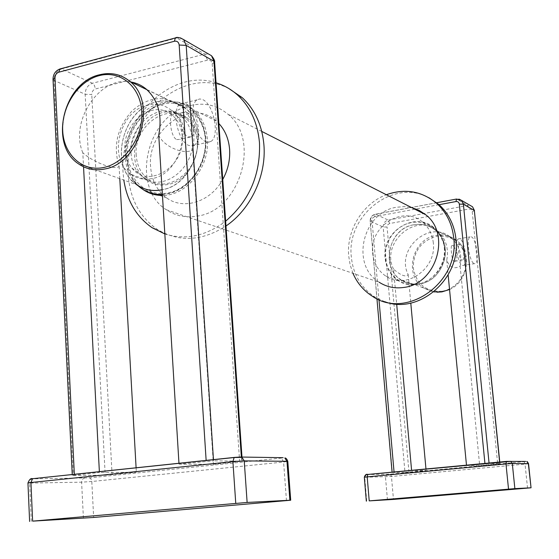 <?xml version="1.0" encoding="UTF-8"?>
<svg xmlns="http://www.w3.org/2000/svg" width="559" height="559" viewBox="0 0 559 559"><rect width="100%" height="100%" fill="white"/><g stroke="black" fill="none" stroke-linecap="round" stroke-linejoin="round"><path stroke-width="0.42" stroke-dasharray="2.79 2.1" d="M158.735 135.061C163.214 146.57 184.498 155.367 192.701 149.833C196.223 131.414 192.233 116.81 180.732 106.028C164.814 94.792 148.589 96.421 132.05 110.92C117.222 127.599 112.904 146.074 119.095 166.344C115.811 170.677 93.248 162.501 82.809 152.747L83.543 166.799M99.369 471.698L99.411 472.481L72.279 475.443L105.211 475.213L85.171 94.275C85.345 88.699 87.777 85.024 92.452 83.256L204.783 54.083L208.703 54.104M82.809 152.747C69.281 120.919 100.18 75.109 131.274 82.089M178.964 463.334L179.013 464.138L213.538 460.833L213.461 459.708M105.211 475.213L136.347 472.257L99.411 472.481M179.013 464.138L213.384 464.298L242.271 461.168L213.538 460.833M119.095 166.344L119.794 178.649M136.103 467.841L136.347 472.257M192.701 149.833L213.384 464.298M176.714 139.582L180.41 139.317C188.138 135.753 182.346 117.425 175.142 114.965L172.095 115C168.72 117.537 170.768 137.13 176.714 139.582M191.527 136.766C196.943 133.804 193.183 114.84 186.643 112.219L183.226 112.331C177.769 115.308 181.724 134.6 188.257 136.927L191.527 136.766L180.41 139.317M194.252 145.151C203.364 140.155 197.131 108.369 186.091 103.771L183.01 103.024L180.25 103.939C171.012 108.97 177.804 141.7 188.816 145.445L192.457 145.92L211.043 141.357C219.966 136.382 213.734 104.393 202.882 99.698L199.856 98.929L197.145 99.83C188.097 104.84 194.888 137.793 205.705 141.623L208.528 142.217L211.043 141.357M393.543 269.152C380.351 243.102 415.735 211.721 437.369 230.993C445.844 238.511 448.968 248.287 446.725 260.319C449.827 267.537 454.299 269.48 460.148 266.161C462.321 254.464 459.26 244.954 450.966 237.617C429.815 218.821 395.255 249.265 408.189 274.637C405.771 277.355 400.887 275.524 393.543 269.152L396.673 304.082M411.592 470.336L392.118 472.509L404.982 472.404L383.167 227.01C383.181 223.369 384.871 221.064 388.232 220.085L467.799 205.46L470.552 205.628M446.725 260.319L448.136 274.902M466.479 465.172L489.097 463.439L489.055 463.055M404.982 472.404L426.105 470.524L411.613 470.615M466.506 465.458L479.685 465.521L499.921 463.558L489.097 463.439M408.189 274.637L410.788 303.062M425.965 468.98L426.105 470.524M460.148 266.161L479.685 465.521M453.908 261.367L454.802 261.332C458.946 259.977 455.948 246.533 452.378 245.639L451.651 245.632C450.568 246.456 451.693 260.375 453.908 261.367M462.705 260.026C465.27 258.985 463.236 245.282 460.371 244.276L459.554 244.283C456.983 245.31 459.065 259.166 461.923 260.047L454.802 261.332M463.76 265.434C468.072 263.659 464.676 240.649 459.84 238.875L458.443 238.882C454.097 240.601 457.639 264.065 462.454 265.469L475.409 263.534C479.615 261.773 476.198 238.665 471.475 236.869L470.105 236.862C465.864 238.574 469.427 262.129 474.137 263.562L475.409 263.534M167.931 184.456C160.119 186 153.096 184.575 146.863 180.194C123.763 165.24 135.362 117.788 163.438 112.408C172.193 110.444 179.984 112.198 186.804 117.676C208.465 133.825 195.336 180.18 167.931 184.456M130.827 174.254C137.137 178.712 144.257 180.145 152.181 178.552C179.991 174.122 193.386 126.781 171.431 110.375C164.521 104.806 156.625 103.038 147.737 105.071C119.27 110.647 107.433 159.063 130.827 174.254L146.863 180.194M222.748 179.467C210.701 201.946 183.443 210.477 166.582 197.865C156.995 190.724 151.678 180.41 150.63 166.924C146.744 129.688 191.024 97.573 216.13 120.912L218.869 123.518M166.582 197.865L142.831 189.396C133.049 182.073 127.648 171.473 126.613 157.582C122.742 119.249 168.021 85.96 193.652 109.885C201.757 117.069 206.327 126.851 207.361 139.247C209.939 166.959 186.468 195.909 162.452 195.419M216.053 82.809C170.768 67.478 118.361 120.185 123.113 173.017L123.818 180.103M164.828 233.941C185.462 240.412 205.733 236.164 225.64 221.182M228.841 88.532C183.254 64.348 122.812 118.438 128.207 174.89C130.016 198.927 139.701 217.081 157.254 229.351C178.887 242.417 201.792 241.306 225.976 226.018M190.689 105.448C204.699 102.304 217.13 105.239 227.974 114.246C260.92 139.736 240.084 210.093 197.977 215.998C186.308 218.143 175.771 216.06 166.365 209.758C129.779 187.209 146.891 113.945 190.689 105.448M166.365 209.758L379.205 282.26C350.186 265.169 362.525 212.071 396.611 207.242L404.22 206.62L411.704 207.62M352.96 273.316L350.158 264.917L348.711 256.071C346.224 230.511 362.637 203.497 386.346 194.728M384.739 301.685L374.935 297.053C361.044 287.857 353.176 274.518 351.338 257.035C346.119 215.508 393.557 178.048 428.928 197.725M433.309 242.865C432.352 234.27 428.781 227.352 422.59 222.112C403.032 204.629 369.087 226.402 372.685 253.346C373.719 263.072 378.01 270.605 385.556 275.936C405.107 290.631 436.886 269.096 433.309 242.865M444.587 248.035C448.122 273.672 416.965 294.677 397.756 280.283C390.343 275.056 386.122 267.691 385.095 258.174C381.531 231.81 414.841 210.596 434.05 227.73C440.129 232.858 443.643 239.629 444.587 248.035M411.683 222.419L405.561 224.236L399.867 227.352L394.857 231.615L390.734 236.841L387.694 242.788L385.864 249.195L385.319 255.784L386.087 262.269L388.142 268.355L391.391 273.77L395.695 278.277L400.88 281.659L406.7 283.769L412.905 284.489L417.391 284.133C435.72 281.834 449.261 259.222 442.826 241.355C436.991 227.052 426.615 220.735 411.683 222.419M136.235 155.395C133.301 126.495 167.302 101.424 186.622 119.144C192.897 124.587 196.419 132.057 197.201 141.553C200.206 170.188 167.365 194.881 148.24 179.208C141.015 173.681 137.011 165.75 136.235 155.395M131.051 153.341C128.591 127.389 156.115 102.653 176.358 113.379L181.689 116.81C187.992 122.281 191.527 129.8 192.31 139.352C195.315 168.175 162.306 193.058 143.104 177.294L138.429 172.934C134.02 167.588 131.561 161.055 131.051 153.341M182.29 136.382C181.2 124.755 176.239 116.635 167.4 112.031C148.484 101.969 122.687 125.216 124.971 149.588C125.447 156.827 127.745 162.955 131.868 167.966C147.904 189.543 185.469 166.659 182.29 136.382M60.756 68.75L61.525 68.946C56.732 70.804 54.23 74.626 54.034 80.405L85.171 94.275L91.76 94.534C91.844 91.711 93.073 89.852 95.442 88.965L207.578 60.134C210.205 59.75 211.742 60.966 212.203 63.782L239.643 461.58M176.113 37.739L176.798 37.977L61.525 68.946L92.766 83.431L94.471 85.457L95.442 88.965M53.021 79.413L54.034 80.405L73.292 475.506M206.201 461.294L206.145 460.476M74.34 474.325L74.375 475.101M33.254 478.553C31.556 478.742 31.339 478.839 32.611 478.839L89.461 477.861L281.505 458.073L283.147 457.695L240.251 457.031M286.467 500.661L283.595 462.034L287.801 461.392M31.311 521.386L29.648 483.074L81.614 482.172L91.816 481.495L283.595 462.034L281.505 458.073M89.461 477.861L90.858 478.644L91.781 481.089L93.653 517.466M83.41 518.242L81.614 482.172C81.684 479.922 82.627 478.595 84.444 478.183M27.95 482.99L29.648 483.074C29.732 480.691 30.724 479.28 32.611 478.839M112.079 474.766L91.76 94.534M241.348 457.108L241.628 461.098M212.203 63.782L214.614 62.112M180.347 37.851L176.798 37.977L204.783 54.083L207.578 60.134M414.813 209.199L374.635 216.661L375.159 214.23L375.571 214.23C372.147 215.236 370.428 217.605 370.407 221.329L383.167 227.01L387.073 227.024L387.708 224.76L389.63 223.523L469.099 209.024L471.034 209.352L472.131 210.568L497.685 463.837M456.57 199.025L375.571 214.23L388.232 220.085L389.63 223.523M374.635 216.661L372.664 217.94L372.008 220.267L370.156 221.084L392.348 472.523M439.067 204.685L416.001 208.975M372.008 220.267L378.967 299.666M366.585 474.605L390.364 474.137L524.097 461.657L509.584 461.182M527.535 488.126L525.048 464.117L528.541 463.69M366.718 501.144L364.713 477.253L391.454 476.471L525.048 464.117L524.097 461.657M390.364 474.137L391.454 476.471L393.459 499.425M387.457 499.893L385.465 476.897L387.422 474.346M364.321 477.232L366.732 474.605M408.978 472.124L387.073 227.024M499.62 462.055L499.774 463.544M472.404 211.547L474.507 210.645M459.086 199.123L456.71 199.081L467.799 205.46L469.099 209.024M141.385 187.503L132.595 181.277C109.215 160.098 124.846 108.236 156.625 101.871C165.373 99.802 173.5 100.934 180.99 105.267C212.099 121.24 198.047 184.267 162.11 189.781M162.389 194.413L167.707 193.707C185.798 190.004 202.037 171.229 205.083 150.05C208.241 128.877 197.732 108.816 181.074 103.31C174.946 101.298 168.601 101.081 162.033 102.66C132.106 108.802 114.609 154.843 132.658 179.383L132.595 181.277L136.613 184.701C108.32 166.638 122.288 108.593 156.548 101.843C167.33 99.376 176.91 101.549 185.288 108.376C211.414 128.165 195.315 184.484 162.103 189.725M99.823 74.78C63.873 82.432 48.885 144.669 78.407 163.773L136.613 184.701M168.455 192.862C189.522 188.69 207.123 163.347 205.314 139.261C203.818 115.098 183.632 98.859 162.921 104.17C142.182 109.131 125.74 133.699 127.207 157.009C128.381 180.382 147.408 197.39 168.455 192.862M145.193 190.759C140.183 188.076 136.005 184.288 132.658 179.383L137.947 185.602M419.627 283.79C440.73 281.38 453.209 251.613 439.975 235.011C433.33 226.605 424.721 223.174 414.142 224.718C385.661 228.456 379.806 274.888 406.931 282.735L413.171 284.042L419.627 283.79M414.177 224.739C389.071 228.093 379.75 266.929 400.978 279.766C406.596 283.448 412.821 284.797 419.662 283.797C443.846 281.198 454.649 244.199 435.314 230.077C429.102 225.235 422.059 223.453 414.177 224.739M433.784 291.889L423.82 287.983C403.319 275.636 412.242 238.476 436.446 235.36C444.035 234.158 450.827 235.884 456.822 240.552C472.544 252.2 468.239 281.387 449.541 289.485M442.029 291.232C425.965 291.91 416.371 284.154 413.255 267.964C413.353 251.298 421.193 240.726 436.782 236.24C452.86 235.171 462.607 242.837 466.024 259.243C467.61 274.085 456.228 289.164 442.029 291.232M180.732 106.028L146.542 89.377M183.226 112.331L172.095 115M180.25 103.939L197.145 99.83M242.271 461.168L242.005 457.339M72.279 475.443L72.237 474.549M376.941 298.758L370.156 221.084C370.149 217.528 371.819 215.243 375.159 214.23L436.104 202.847M450.966 237.617L437.369 230.993M459.554 244.283L451.651 245.632M458.443 238.882L470.105 236.862M499.921 463.558L499.767 462.048M146.905 89.699L185.288 108.376L180.99 105.267L181.074 103.31C197.942 108.802 208.584 128.968 205.474 150.105C202.484 171.257 186.322 190.018 168.168 193.777L162.396 194.532M171.431 110.375L186.804 117.676M216.13 120.912L193.652 109.885M152.265 227.799L157.254 229.351M374.935 297.053L372.385 296.256M397.756 280.283L385.556 275.936M422.59 222.112L434.05 227.73M449.541 289.513C468.267 281.443 472.621 252.249 456.822 240.552L435.314 230.077L439.975 235.011L442.826 241.355M437.012 292.196L430.102 291.008L423.82 287.983L400.978 279.766L406.931 282.735L412.905 284.489M261.759 131.414L227.974 114.246M181.689 116.81L186.622 119.144M176.358 113.379L167.4 112.031M131.868 167.966L138.429 172.934M143.104 177.294L148.24 179.208"/><path stroke-width="0.84" d="M83.543 166.799L99.369 471.698M131.274 82.089C136.955 83.116 142.049 85.548 146.542 89.377C158.372 100.564 162.431 115.79 158.735 135.061L178.964 463.334M235.751 503.303L232.907 461.594L30.941 482.515L32.569 478.714L234.13 457.535L241.998 457.339L244.234 460.882L247.127 502.45L32.625 521.135L93.653 517.466L290.708 500.228L289.869 500.242L286.956 461.301L244.234 460.882L232.907 461.594L234.13 457.535L234.696 457.381L240.251 457.031L283.147 457.695M247.127 502.45L289.869 500.242M119.794 178.649L136.103 467.841M396.673 304.082L411.592 470.336M448.136 274.902L466.479 465.172M508.529 489.118L505.979 463.949L367.193 476.876L367.801 474.451L510.751 461.371L512.303 463.516L514.867 488.629L369.213 500.885L393.459 499.425L531.05 487.797L528.353 463.67L512.303 463.516L505.979 463.949L506.482 461.392L525.719 461.434M514.867 488.629L530.861 487.804M410.788 303.062L425.965 468.98M218.869 123.518C225.179 130.366 228.757 139.009 229.602 149.449C230.238 159.937 227.953 169.943 222.748 179.467M123.818 180.103C127.082 201.079 136.564 216.983 152.265 227.799L164.828 233.941M225.64 221.182C249.307 200.807 260.585 174.688 259.481 142.831C257.713 123.022 250.474 107.146 237.743 95.212C231.321 89.398 224.096 85.268 216.053 82.809M225.976 226.018C250.607 209.422 266.524 175.708 263.925 145.012C262.164 125.328 254.946 109.55 242.278 97.678L237.743 95.212M228.841 88.532L242.278 97.678M411.704 207.62L419.075 210.352L425.658 214.712C451.358 234.074 436.369 283.979 403.891 287.424C394.878 288.737 386.646 287.012 379.205 282.26M386.346 194.728C404.828 188.222 421.535 191.031 436.46 203.162C446.368 212.113 452.112 223.677 453.712 237.861C459.896 282.84 406.183 320.062 372.385 296.256C363.664 290.722 357.194 283.078 352.96 273.316M436.46 203.162L438.752 204.405C448.618 213.314 454.348 224.837 455.941 238.952C461.231 278.62 418.754 315.059 384.739 301.685M438.752 204.405L428.928 197.725M142.831 189.396C148.659 193.47 155.199 195.482 162.452 195.419M206.145 460.476L179.173 45.02C178.705 42.086 177.119 40.828 174.408 41.247L58.779 72.202C56.34 73.145 55.068 75.088 54.971 78.022L53.021 79.413C53.119 74.284 55.404 70.811 59.876 68.988L60.756 68.75M58.779 72.202L59.876 68.988L176.113 37.739M54.971 78.022L74.34 474.325M234.459 457.402L32.569 478.714C30.899 478.008 29.361 479.426 27.95 482.99L29.613 521.456M286.956 461.301L284.81 457.982C285.97 457.891 286.963 459.03 287.801 461.392L286.956 461.301M32.625 521.135L30.941 482.515L27.95 482.99M242.005 457.339L214.614 62.112L213.95 61.301L241.348 457.108M213.461 459.708L186.196 45.398L213.95 61.301L211.505 55.725L208.703 54.104M179.173 45.02L186.196 45.398L183.694 39.633L180.347 37.851M174.408 41.247L175.316 37.949C176.742 36.859 179.53 37.418 183.694 39.633L211.505 55.725C213.964 58.814 214.998 60.945 214.614 62.112M484.933 463.439L459.344 204.133C458.967 202.253 457.842 201.394 455.962 201.547L439.067 204.685M416.001 208.975L414.813 209.199M378.967 299.666L394.053 471.978M367.892 474.423L366.585 474.605M506.433 461.399L367.801 474.451C366.278 473.871 365.111 474.801 364.321 477.232L366.327 501.157M528.353 463.67L526.851 461.608C526.948 461.119 527.507 461.811 528.541 463.69L528.353 463.67M369.213 500.885L367.193 476.876L364.321 477.232M499.767 462.048L474.339 210.457L499.62 462.055M489.055 463.055L463.383 204.175L474.339 210.457L472.537 206.781L470.552 205.628M459.344 204.133L463.383 204.175L461.545 200.415L459.086 199.123M455.962 201.547L456.57 199.025M162.11 189.781L162.04 189.794C154.696 191.283 147.807 190.521 141.385 187.503M162.103 189.725L161.963 189.76C152.565 191.597 144.117 189.913 136.613 184.701M146.905 89.699L129.954 81.446C121.01 74.172 110.829 71.957 99.404 74.794C63.481 82.564 48.563 144.522 78.407 163.773C86.24 169.286 95.093 171.012 104.966 168.958C139.953 163.186 157.372 102.388 129.954 81.446C121.198 74.228 111.15 72.006 99.823 74.78M99.125 75.661C78.141 81.048 61.378 106.657 62.699 130.75C63.719 154.913 82.823 172.312 104.128 167.4C125.447 162.858 143.432 136.41 141.762 111.479C140.407 86.47 120.087 69.917 99.125 75.661M137.947 185.602C144.823 191.884 152.97 194.818 162.389 194.413M449.541 289.485L441.841 291.896L433.784 291.889M287.801 461.392L290.708 500.228M72.237 474.549L53.021 79.413M528.541 463.69L531.05 487.797M436.104 202.847L456.361 199.067L461.545 200.415L472.537 206.781L474.507 210.645M392.083 472.166L376.941 298.758M145.193 190.759C150.511 193.54 156.247 194.798 162.396 194.532M437.012 292.196L441.855 291.896M441.91 291.889L449.541 289.513M425.658 214.712L261.759 131.414"/></g></svg>
